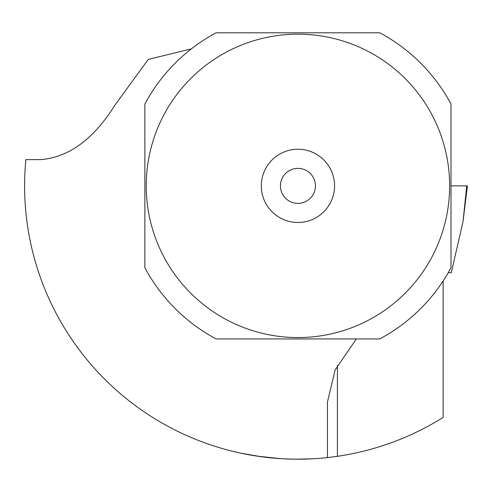 <?xml version="1.0" encoding="UTF-8"?>
<svg xmlns="http://www.w3.org/2000/svg" width="492" height="492" viewBox="0 0 492 492"><rect width="100%" height="100%" fill="white"/><g stroke="black" fill="none" stroke-linecap="round" stroke-linejoin="round"><path stroke-width="0.74" d="M466.736 185.871L450.998 185.871L450.998 267.697A173.565 173.565 0 0 1 379.762 338.939L216.105 338.939A173.565 173.565 0 0 1 144.869 267.697L144.869 104.04A173.565 173.565 0 0 1 216.105 32.804L379.762 32.804A173.565 173.565 0 0 1 450.998 104.04L450.998 185.871L467.4 185.871L463.027 221.486L466.736 185.871M448.23 272.679L451.299 272.679L463.027 221.486M146.235 185.871A151.702 151.702 0 0 1 297.931 34.169A151.702 151.702 0 0 1 449.633 185.871A151.702 151.702 0 0 1 297.931 337.567A151.702 151.702 0 0 1 146.235 185.871M297.931 222.495A36.629 36.629 0 0 0 334.56 185.871A36.629 36.629 0 0 0 297.931 149.242A36.629 36.629 0 0 0 261.307 185.871A36.629 36.629 0 0 0 297.931 222.495M356.356 338.939L335.077 370.07L327.451 402.001L327.451 457.603A273.331 273.331 0 0 1 25.861 159.629L40.215 159.629C68.591 157.594 93.535 139.371 115.048 104.962L148.24 59.397L191.327 48.905M337.42 365.408L337.42 456.336L327.451 457.603L327.451 402.001M337.42 456.336C375.347 450.678 410.586 437.714 443.138 417.444L443.138 280.957M302.217 459.171L312.943 458.79L296 459.196L284.819 458.888M261.301 456.736L240.779 453.163L257.304 456.164L280.717 458.661M297.931 168.375A17.491 17.491 0 0 0 280.44 185.871A17.491 17.491 0 0 0 297.931 203.362A17.491 17.491 0 0 0 315.427 185.871A17.491 17.491 0 0 0 297.931 168.375"/></g></svg>
